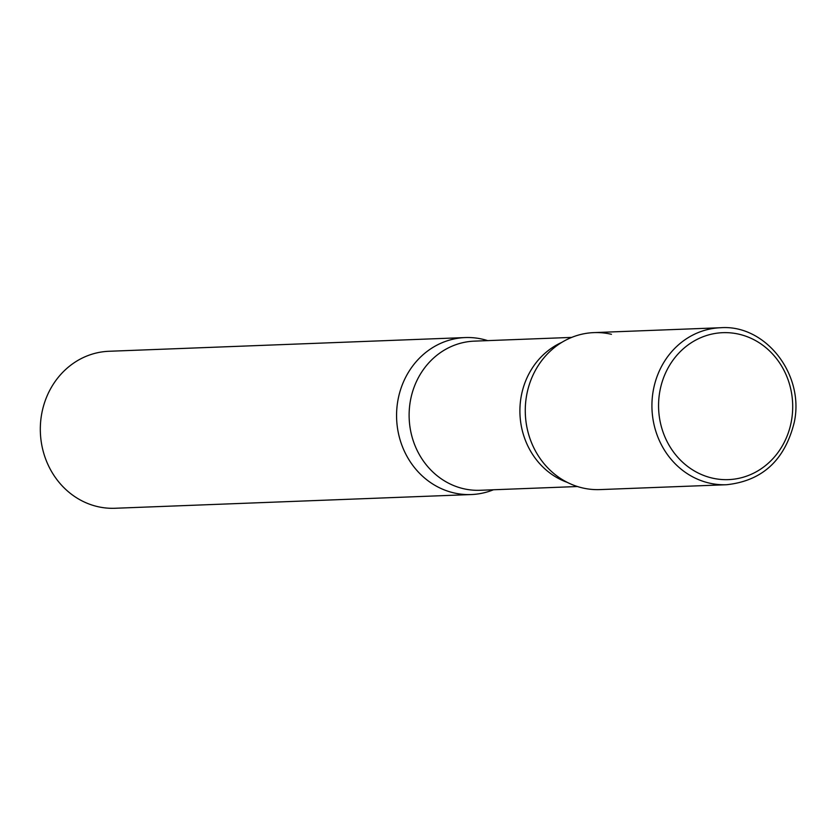 <?xml version="1.0" encoding="UTF-8"?>
<svg xmlns="http://www.w3.org/2000/svg" width="836" height="836" viewBox="0 0 836 836"><rect width="100%" height="100%" fill="white"/><g stroke="black" fill="none" stroke-linecap="round" stroke-linejoin="round"><path stroke-width="1.25" d="M526.753 394.655A78.553 71.645 -92.2 0 1 593.915 332.613L720.559 327.733A78.553 71.645 -92.2 0 0 653.407 389.785A78.553 71.645 -92.2 0 0 726.599 484.723L599.955 489.593A78.553 71.645 -92.2 0 1 526.753 394.655M398.051 399.608A78.553 71.645 -92.2 0 1 465.203 337.566L108.952 351.277A78.553 71.645 -92.2 0 0 41.8 413.318A78.553 71.645 -92.2 0 0 114.992 508.267L471.253 494.546A78.553 71.645 -92.2 0 1 398.051 399.608M487.712 340.628A78.553 71.645 87.8 0 0 482.738 339.259A78.553 71.645 87.8 0 0 398.051 399.608A78.553 71.645 87.8 0 0 453.718 492.853A78.553 71.645 87.8 0 0 493.449 489.771A78.553 71.645 -92.2 0 1 471.253 494.546M611.44 334.306A78.553 71.645 87.8 0 0 536.095 369.125A78.553 71.645 87.8 0 0 539.502 457.637A78.553 71.645 87.8 0 0 582.42 487.9M659.949 390.757A73.526 67.058 -92.2 0 1 739.223 334.264A73.526 67.058 -92.2 0 1 791.316 421.543A73.526 67.058 -92.2 0 1 712.053 478.035A73.526 67.058 -92.2 0 1 659.949 390.757M571.709 337.399L474.315 341.14A74.623 68.061 87.8 0 0 409.337 409.159A74.623 68.061 87.8 0 0 463.395 488.673A74.623 68.061 87.8 0 0 480.052 490.283L577.446 486.531M561.865 342.342A74.623 68.061 87.8 0 0 519.961 414.071A74.623 68.061 87.8 0 0 567.247 482.362M726.599 484.723C762.275 480.899 784.805 460.176 794.2 422.556C804.859 374.8 765.661 324.263 720.559 327.733"/></g></svg>
